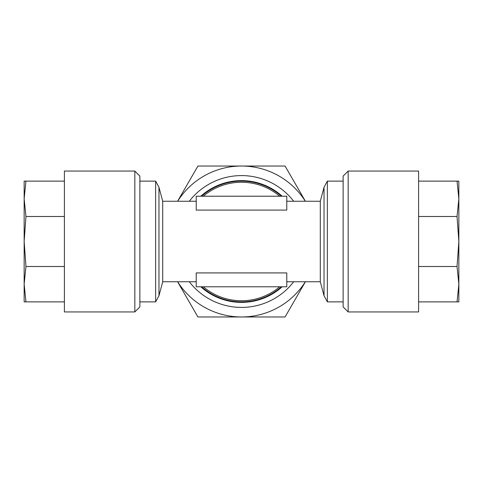 <?xml version="1.0" encoding="UTF-8"?>
<svg xmlns="http://www.w3.org/2000/svg" width="483" height="483" viewBox="0 0 483 483"><rect width="100%" height="100%" fill="white"/><g stroke="black" fill="none" stroke-linecap="round" stroke-linejoin="round"><path stroke-width="0.72" d="M348.165 311.94L343.129 306.904L343.129 176.096L348.165 171.06L348.165 311.94L418.598 311.94L418.598 171.06L348.165 171.06M458.85 198.809L458.85 181.125L457.039 181.125L458.85 198.809L457.039 216.493L458.85 241.5L458.85 198.809M201.568 196.219A60.375 60.375 0 0 1 281.432 196.219M281.432 286.781A60.375 60.375 0 0 1 201.568 286.781M139.871 301.875L155.635 301.875L155.635 181.125L139.871 181.125M343.129 181.125L327.365 181.125L327.365 301.875L343.129 301.875M196.219 281.752L162.711 281.752L162.711 201.248L158.967 187.283L155.635 181.125M286.781 201.248L320.289 201.248L320.289 281.752L324.033 295.717L327.365 301.875M286.781 272.919L196.219 272.919L196.219 286.781L286.781 286.781L286.781 272.919M24.15 198.736L24.15 287.79M24.15 181.125L24.15 198.809L25.961 181.125L24.15 181.125M134.835 171.06L64.402 171.06L64.402 311.94L134.835 311.94L134.835 171.06L139.871 176.096L139.871 306.904L134.835 311.94M241.5 302.376A60.876 60.876 0 0 1 200.807 286.781A60.876 60.876 0 0 0 282.193 286.781M286.781 282.193A60.876 60.876 0 0 0 287.174 281.752M287.174 201.248A60.876 60.876 0 0 0 286.781 200.807M282.193 196.219A60.876 60.876 0 0 0 200.807 196.219A60.876 60.876 0 0 1 241.5 180.624M305.407 201.248L285.073 166.031L241.5 166.031A75.469 75.469 0 0 1 305.341 201.248M305.341 281.752A75.469 75.469 0 0 1 241.5 316.969L285.073 316.969L305.407 281.752M177.593 281.752L197.927 316.969L241.5 316.969A75.469 75.469 0 0 1 177.659 281.752M177.659 201.248A75.469 75.469 0 0 1 241.5 166.031L197.927 166.031L177.593 201.248M196.219 200.807A60.876 60.876 0 0 0 195.826 201.248A60.876 60.876 0 0 1 196.219 200.807M195.826 281.752A60.876 60.876 0 0 0 196.219 282.193A60.876 60.876 0 0 1 195.826 281.752M64.402 216.493L25.961 216.493L24.15 198.809L24.15 241.5L25.961 216.493M64.402 181.125L25.961 181.125M64.402 266.507L25.961 266.507L24.15 241.5L24.15 284.191L25.961 266.507M64.402 301.875L25.961 301.875L24.15 284.191L24.15 301.875L25.961 301.875M286.781 210.081L196.219 210.081L196.219 196.219L286.781 196.219L286.781 210.081M458.85 287.79L458.85 198.797M458.85 284.191L458.85 241.5L457.039 266.507L458.85 284.191L457.039 301.875L458.85 301.875L458.85 284.191M418.598 181.125L457.039 181.125M418.598 216.493L457.039 216.493M418.598 266.507L457.039 266.507M418.598 301.875L457.039 301.875M162.711 281.752L158.967 295.717L158.967 187.283M320.289 201.248L324.033 187.283L324.033 295.717M203.289 196.219A59.252 59.252 0 0 1 279.711 196.219M279.711 286.781A59.252 59.252 0 0 1 203.289 286.781M189.306 201.248A65.911 65.911 0 0 1 293.694 201.248M293.694 281.752A65.911 65.911 0 0 1 189.306 281.752M286.781 281.752L320.289 281.752M158.967 295.717L155.635 301.875M324.033 187.283L327.365 181.125M162.711 201.248L196.219 201.248"/></g></svg>
